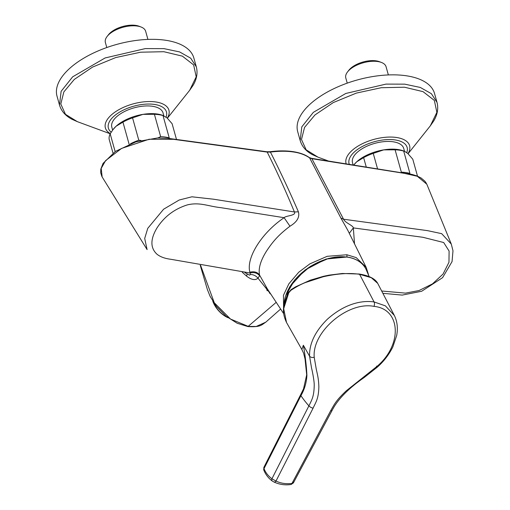 <?xml version="1.0" encoding="UTF-8"?>
<svg xmlns="http://www.w3.org/2000/svg" width="510" height="510" viewBox="0 0 510 510"><rect width="100%" height="100%" fill="white"/><g stroke="black" fill="none" stroke-linecap="round" stroke-linejoin="round"><path stroke-width="0.76" d="M408.083 153.727L430.338 125.817L436.879 112.34L434.335 100.419L423.045 91.647L404.526 87.216L381.27 87.714L356.401 93.081L333.266 102.58L314.963 114.954L304.534 127.443L301.486 139.523L306.159 149.825L318.036 157.176L312.579 154.734C306.14 151.33 302.003 146.6 300.173 140.55L301.812 126.85L313.338 112.347L345.799 93.464L386.013 84.105L404.723 84.156L420.297 87.446L431.377 93.687L437.013 102.395M300.173 140.55L297.7 131.676A71.03 33.781 -15.6 0 1 310.858 103.473A71.03 33.781 -15.6 0 1 383.533 75.231A71.03 33.781 -15.6 0 1 434.526 93.47L437 102.344C438.575 108.471 437.484 114.654 433.742 120.908L430.338 125.817M353.079 164.762L352.506 162.709A26.584 12.642 -15.6 0 1 365.052 147.103A26.584 12.642 -15.6 0 1 393.592 141.856A26.584 12.642 -15.6 0 1 403.716 148.41L404.532 151.317M353.927 164.845A30.441 14.478 -15.6 0 1 354.067 164.66A30.441 14.478 -15.6 0 1 356.77 161.759A30.441 14.478 -15.6 0 1 383.692 149.876A30.441 14.478 -15.6 0 1 403.397 150.883L404.57 151.336L403.69 151.075L409.932 173.425A32.468 15.447 -15.6 0 0 401.338 172.163L395.097 149.806L383.692 149.876L373.243 153.382L377.508 168.67M366.206 166.853L363.63 157.628L356.77 161.759L354.067 164.66M363.63 157.628A32.468 15.447 -15.6 0 1 373.243 153.382M417.511 176.154L412.788 159.216L407.758 153.427L404.57 151.336M395.097 149.806A32.468 15.447 -15.6 0 1 403.69 151.075M112.997 153.083L109.159 139.338A32.468 15.447 -15.6 0 1 110.179 133.824L115.139 151.578M113.239 129.33A30.441 14.478 -15.6 0 1 113.379 129.145A30.441 14.478 -15.6 0 1 116.082 126.25L113.054 129.565L110.179 133.824M176.479 139.396L172.099 123.7L167.07 117.912L163.002 115.566L169.244 137.917A32.468 15.447 -15.6 0 0 160.65 136.648L154.409 114.297A32.468 15.447 -15.6 0 1 163.002 115.566M157.915 137.923L160.65 136.648M154.409 114.297L143.004 114.361A30.441 14.478 -15.6 0 1 162.709 115.375L163.882 115.821M130.49 143.769A32.468 15.447 -15.6 0 1 138.796 140.225L140.977 140.454M129.138 144.298L122.942 122.113A32.468 15.447 -15.6 0 1 132.555 117.867L138.796 140.225M122.942 122.113L116.082 126.25A30.441 14.478 -15.6 0 1 143.004 114.361L132.555 117.867M112.633 130.114L111.817 127.194A26.584 12.642 -15.6 0 1 124.618 111.467A26.584 12.642 -15.6 0 1 153.376 106.424A26.584 12.642 -15.6 0 1 163.034 112.901L163.844 115.808M167.395 118.212L189.656 90.308L196.197 76.831L193.647 64.904L182.357 56.138L163.837 51.708L140.582 52.205L115.713 57.566L92.578 67.071L74.275 79.439L63.846 91.927L60.798 104.014L65.471 114.316L77.348 121.66L110.211 133.773M189.656 90.308L193.054 85.393C196.796 79.146 197.886 72.955 196.318 66.835L190.695 58.178L179.616 51.931L164.041 48.641L145.325 48.597L105.111 57.955L72.649 76.831L61.123 91.335L59.491 105.041L57.012 96.16A71.03 33.781 -15.6 0 1 70.17 67.957A71.03 33.781 -15.6 0 1 142.845 39.716A71.03 33.781 -15.6 0 1 193.838 57.961L196.331 66.886M147.925 39.417L145.65 31.269A20.904 9.945 164.4 0 0 141.009 26.985A20.904 9.945 164.4 0 0 138.057 26.182A20.904 9.945 164.4 0 0 107.132 36.439A20.904 9.945 164.4 0 0 105.385 42.515L106.788 47.538M107.132 36.439L108.439 34.769A18.876 8.976 -15.6 0 1 136.355 25.5A18.876 8.976 -15.6 0 1 139.026 26.227L141.009 26.985M200.589 265.334L214.289 302.768L230.501 319.05L248.364 326.413L256.211 326.47L265.774 322.173M269.58 293.263L269.127 291.548M266.131 286.939L267.138 290.751M270.128 151.712C278.383 150.648 285.944 150.616 292.816 151.61L292.816 151.61C299.689 152.63 305.203 154.626 309.36 157.59L311.457 158.329A1.218 0.733 98.6 0 1 311.884 158.686L343.555 219.223L427.584 230.654L441.679 233.663L451.293 244.073L426.825 184.218L417.282 176.262L404.481 173.381L311.884 158.686L309.602 157.87C305.018 154.766 299.561 152.796 293.237 151.954C286.607 150.973 279.002 151.011 270.415 152.088L270.128 151.712L266.775 151.738L167.682 138.267L157.628 137.936L135.87 141.895L115.439 151.381L103.071 163.366L100.808 169.141L100.693 172.686L101.821 176.377M271.237 294.761L257.983 278.167L259.596 275.776L259.545 275.037C258.232 268.611 260.508 260.706 266.379 251.315C273.385 240.637 279.372 234.294 289.967 226.223C297.03 222.016 299.842 217.222 298.407 211.828C289.272 190.715 279.939 170.799 270.415 152.088L267.202 152.088L173.578 139.319L149.098 139.255L121.578 148.416L105.576 160.631L101.203 168.415L102.147 176.964L147.103 249.607L144.693 238.431L147.76 228.34L163.608 209.215L179.208 200.009L191.907 196.803L213.531 199.206L294.41 211.969C285.919 191.301 276.847 171.341 267.202 152.088A1.218 0.733 -81.8 0 0 266.775 151.738M309.36 157.59A1.218 1.001 125.9 0 1 309.602 157.87L340.922 218.101L343.555 219.223C345.193 222.908 353.169 225.496 353.341 227.906L354.526 243.882M347.763 230.239L340.922 218.101M244.902 272.646L249.556 275.17L250.346 274.501L249.9 272.225C254.101 271.141 257.314 272.079 259.545 275.037L267.144 288.526L283.719 313.752M250.346 274.501C253.393 274.52 255.937 275.744 257.983 278.167C255.306 280.583 251.487 279.894 246.528 276.101L242.263 272.232M249.9 272.225C245.858 258.06 261.681 232.815 284.121 217.694C285.804 215.558 296.463 215.711 294.41 211.969L298.407 211.828M381.767 291.012L405.482 293.129L419.048 290.534L432.467 283.898L443.056 274.048L448.959 262.293L449.106 251.073L443.681 242.518L422.943 237.297L353.341 227.906L349.299 233.331M289.967 226.223L284.121 217.694L220.875 207.672C208.201 206.333 199.824 201.89 187.387 204.886C174.331 208.972 164.15 216.737 156.85 228.18C150.252 239.305 150.278 247.962 156.914 254.158C160.204 256.823 164.787 258.519 170.652 259.258L250.085 273.003C254.158 272.028 257.327 272.952 259.596 275.776M283.617 312.796L283.452 295.277L288.838 283.853L298.752 272.219L309.863 263.861L327.178 256.313L346.896 254.764L356.222 257.614L366.167 267.342L368.175 273.819M346.519 257.021L328.631 258.372L310.227 266.437L294.952 279.614L285.849 295.284M212.797 301.187A21.261 13.655 -132.5 0 0 216.877 308.448A21.261 13.655 -132.5 0 0 227.938 317.685L227.791 317.628A20.247 13.005 -132.5 0 1 216.884 308.646A20.247 13.005 -132.5 0 1 212.848 301.346L212.785 301.168M300.702 394.6L303.526 388.888L306.695 374.805L306.912 375.417C306.484 382.71 304.489 389.461 300.932 395.658L264.021 468.601A2.639 1.715 158 0 0 263.772 470.003C265.646 474.631 268.521 478.329 272.397 481.096L272.397 481.096A2.639 1.855 125.2 0 1 271.926 478.788L275.999 481.058L313.089 408.147A3.653 1.504 27.2 0 1 308.894 405.864A101.477 41.144 -153.2 0 1 300.932 395.658L300.702 394.6L263.823 467.485L264.021 468.601C265.442 472.426 268.075 475.817 271.926 478.788L308.894 405.864C312.19 399.356 313.981 395.958 314.217 385.636C314.453 381.474 312.114 370.011 311.572 368.15L309.564 356.216C309.576 352.104 308.907 337.422 327.337 319.254C349.943 299.096 369.106 301.231 374.059 301.933L385.388 305.853L394.364 315.486L377.712 283.375L371.312 277.708L359.601 274.303C349.426 272.748 337.282 273.57 323.168 276.771L305.299 282.585C301.085 284.217 296.284 286.798 290.885 290.33L288.73 292.81L283.688 308.728L286.518 322.486L301.875 349.554M394.364 315.486L394.364 315.486C397.29 321.478 398.055 328.172 396.659 335.567L392.847 346.921C389.034 354.577 383.871 361.303 377.362 367.104L364.134 377.547C348.317 388.55 337.652 399.483 332.131 410.352A3.653 1.447 -151.6 0 1 330.671 410.741L291.988 483.416L293.365 482.951L291.006 484.5A2.639 1.479 81.7 0 0 291.988 483.416C286.104 484.149 280.774 483.365 275.999 481.058A2.639 1.6 115.7 0 1 273.889 481.963L273.889 481.963A2.639 1.6 115.7 0 1 273.762 481.886L272.57 481.198A2.639 1.855 125.2 0 1 272.397 481.096L273.889 481.963C279.25 484.513 284.956 485.361 291.006 484.5M306.912 375.417C306.453 365.797 305.267 355.744 303.348 345.244L301.856 349.522M313.089 408.147C315.926 401.95 318.578 398.884 318.858 386.663C318.52 377.668 317.328 374.359 316.219 368.889L314.224 357.325C311.808 331.806 348.107 301.149 373.97 306.37C401.192 308.977 402.511 345.193 376.782 366.562L346.271 390.813C335.803 400.72 334.598 403.952 330.671 410.741M303.348 345.244L309.564 356.216C310.59 357.357 312.139 357.727 314.224 357.325M376.558 366.103C377.527 367.238 377.604 367.391 376.782 366.562M388.359 74.938L386.064 66.734A20.904 9.945 164.4 0 0 381.423 62.449A20.904 9.945 164.4 0 0 378.101 61.582A20.904 9.945 164.4 0 0 347.552 71.904A20.904 9.945 164.4 0 0 345.799 77.979L347.24 83.136M347.552 71.904L348.859 70.233A18.876 8.976 -15.6 0 1 376.444 60.907A18.876 8.976 -15.6 0 1 379.44 61.691L381.423 62.449M346.137 163.672A32.984 15.689 -15.6 0 1 352.18 150.348A32.984 15.689 -15.6 0 1 393.031 137.133A32.984 15.689 -15.6 0 1 407.994 153.637M349.248 164.156A30.135 14.331 -15.6 0 1 354.667 151.7A30.135 14.331 -15.6 0 1 390.246 139.555A30.135 14.331 -15.6 0 1 406.738 152.586M111.199 132.179A30.135 14.331 -15.6 0 1 113.985 116.184A30.135 14.331 -15.6 0 1 149.557 104.046A30.135 14.331 -15.6 0 1 166.05 117.07M110.319 133.588A32.984 15.689 -15.6 0 1 111.492 114.833A32.984 15.689 -15.6 0 1 152.343 101.617A32.984 15.689 -15.6 0 1 167.305 118.129M276.216 302.328L247.911 326.578C260.922 327.375 261.585 324.781 265.659 322.275M292.816 151.61A1.218 0.733 98.4 0 1 293.237 151.954M247.127 274.278L246.528 276.101M346.947 257.085L346.896 254.764M369.176 276.599L365.804 268.757A46.2 30.441 147.2 0 0 347.323 257.136A46.2 30.441 147.2 0 0 284.032 305.056M359.601 274.303L358.932 274.119L359.601 274.303L374.059 301.933A3.653 2.193 98.4 0 1 373.97 306.37M263.772 470.003L263.823 467.491M293.123 481.918A2.639 2.123 -49 0 1 291.879 483.429M288.73 292.81L289.132 292.243L288.73 292.81M290.885 290.33L291.484 289.565M377.7 283.356C375.233 278.747 369.087 275.636 359.257 274.029L342.389 273.487L329.192 275.126L323.512 276.299L310.227 280.2L295.558 286.856L291.127 289.61M328.026 160.86L318.03 157.176M113.379 129.145L113.054 129.565M59.491 105.041C61.315 111.091 65.452 115.815 71.891 119.225L77.348 121.66M200.226 265.27L207.398 289.584L210.082 296.284L216.406 306.357L226.134 316.289L237.214 323.27L247.911 326.578M311.457 158.329L412.118 174.452L417.046 175.963L421.164 178.028L425.008 181.337L426.436 183.441M265.774 322.18L280.621 309.034M382.984 293.327L402.205 295.092L421.662 291.261L442.584 277.663L452.051 261.604L452.988 250.792L451.273 244.022M347.692 230.093L366.167 267.342M368.43 274.476L366.186 267.387M365.804 268.757C362.145 262.306 355.929 258.385 347.157 257.002L326.062 259.042L305.018 270L289.61 286.952L283.968 305.407M306.695 374.812L305.037 359.021L303.603 353.213L301.863 349.535M332.131 410.352L293.365 482.944M286.518 322.486C282.986 314.715 281.144 307.294 288.654 292.396L291.089 289.635"/></g></svg>
